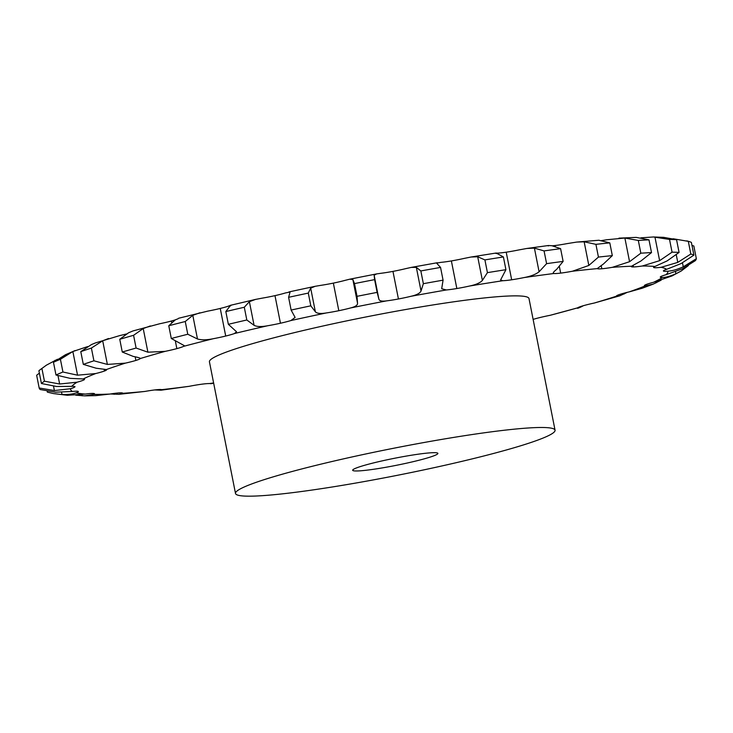 <?xml version="1.0" encoding="UTF-8"?>
<svg xmlns="http://www.w3.org/2000/svg" width="733" height="733" viewBox="0 0 733 733"><rect width="100%" height="100%" fill="white"/><g stroke="black" fill="none" stroke-linecap="round" stroke-linejoin="round"><path stroke-width="1.1" d="M178.577 318.269L207.741 311.131A21.715 1.814 168.8 0 0 220.248 308.446L225.718 336.044A21.715 1.814 168.8 0 0 234.496 333.515L236.548 331.783L228.357 324.307A334.99 28.028 168.8 0 1 246.819 319.982L254.076 325.333C256.916 326.781 261.452 326.918 267.673 325.745A21.715 1.814 168.8 0 0 280.446 323.235A21.715 1.814 168.8 0 0 290.909 320.541L295.115 317.416L291.12 310.059A334.99 28.028 168.8 0 1 310.81 305.826L315.364 311.8C316.986 313.513 320.633 313.898 326.304 312.945A21.715 1.814 168.8 0 0 338.811 310.71A21.715 1.814 168.8 0 0 350.539 307.961C355.441 306.742 357.768 305.13 357.53 303.132L357.026 296.324A334.99 28.028 168.8 0 1 377.129 292.375L378.86 299.046M108.557 338.499L102.693 340.781L91.387 348.065A334.99 28.028 168.8 0 0 80.786 351.638L91.46 344.565L95.482 342.907L119.937 335.531A21.715 1.814 168.8 0 0 126.378 333.982M150.338 325.938L143.219 328.549L133.58 335.302A334.99 28.028 168.8 0 0 119.754 339.287L128.577 332.773L132.975 330.94L159.666 323.766A21.715 1.814 168.8 0 0 171.394 321.017L171.394 321.017A21.715 1.814 168.8 0 0 175.242 319.881M199.862 312.789L192.797 315.337L185.257 321.512L187.776 334.248L197.479 338.985C201.438 340.158 206.679 340.075 213.211 338.728A21.715 1.814 168.8 0 0 225.709 336.044L220.248 308.446A21.715 1.814 168.8 0 0 229.026 305.918C231.72 304.726 231.985 304.846 229.823 306.266L225.828 311.562L228.357 324.307M225.828 311.562A334.99 28.028 168.8 0 1 244.291 307.246L249.385 301.684L255.487 299.421L262.212 298.148A21.715 1.814 168.8 0 0 274.985 295.637L274.985 295.637A21.715 1.814 168.8 0 0 285.449 292.943L290.085 292.009L288.6 297.314L291.12 310.059M288.6 297.314A334.99 28.028 168.8 0 1 308.291 293.09L310.682 288.151L315.181 286.301L320.834 285.348A21.715 1.814 168.8 0 0 333.35 283.112L333.35 283.112A21.715 1.814 168.8 0 0 345.078 280.363L349.723 279.2L352.848 279.484L354.497 283.589L357.026 296.324M386.685 300.851C381.811 301.556 379.199 300.915 378.842 298.936L374.142 275.241L376.625 273.904L381.215 273.253A21.715 1.814 168.8 0 0 392.961 271.384L392.961 271.384A21.715 1.814 168.8 0 0 405.468 268.699L411.213 267.408L416.344 267.362L420.843 270.944L423.362 283.689L421.026 291.01C420 293.255 416.628 295.014 410.929 296.297A21.715 1.814 168.8 0 1 398.431 298.982L398.422 298.982A21.715 1.814 168.8 0 1 386.685 300.851A304.452 25.472 168.8 0 0 350.539 307.961M420.843 270.944A334.99 28.028 168.8 0 1 440.551 267.426L436.602 263.129L440.881 262.359A21.715 1.814 168.8 0 0 451.372 260.93L451.381 260.93A21.715 1.814 168.8 0 0 464.145 258.419L471.017 257.026L477.705 256.77L484.907 259.903L487.427 272.639L482.387 280.418C480.142 282.865 475.882 284.725 469.615 286.017A21.715 1.814 168.8 0 1 456.842 288.527L456.842 288.527A21.715 1.814 168.8 0 1 446.351 289.956A304.452 25.472 168.8 0 0 410.929 296.297M497.395 253.114C494.619 253.004 494.592 253.178 497.304 253.645C494.592 253.178 494.619 253.004 497.395 253.114A21.715 1.814 168.8 0 0 506.21 252.189L506.21 252.189A21.715 1.814 168.8 0 0 518.726 249.953L526.844 248.469L534.412 248.13L544.069 250.915L546.598 263.651L539.094 271.778C535.741 274.389 530.765 276.314 524.187 277.55A21.715 1.814 168.8 0 1 511.671 279.786L511.661 279.786A21.715 1.814 168.8 0 1 502.856 280.712A304.452 25.472 168.8 0 0 469.615 286.017M552.435 245.802A21.715 1.814 168.8 0 0 555.202 245.509L555.202 245.509A21.715 1.814 168.8 0 0 566.948 243.64L576.66 242.082L584.155 241.798L595.92 244.346L598.44 257.081L588.837 265.456L572.418 271.237A21.715 1.814 168.8 0 1 560.672 273.107L560.663 273.107A21.715 1.814 168.8 0 1 553.891 273.501A304.452 25.472 168.8 0 0 524.187 277.55M601.637 240.552A21.715 1.814 168.8 0 0 606.86 239.737L624.883 238.042L638.315 240.461L640.834 253.197L629.565 261.699L612.33 267.334A21.715 1.814 168.8 0 1 601.83 268.764L601.83 268.764A21.715 1.814 168.8 0 1 597.368 268.599A304.452 25.472 168.8 0 0 572.418 271.237M627.311 292.339L619.788 295.802L594.326 303.022A21.715 1.814 168.8 0 0 583.175 305.762L583.156 305.762A21.715 1.814 168.8 0 0 577.577 307.86L550.199 315.291A21.715 1.814 168.8 0 0 538.022 318.021L538.013 318.021A21.715 1.814 168.8 0 0 533.12 319.396M661.139 280.171L653.24 284.111L642.154 288.261L629.235 291.871A21.715 1.814 168.8 0 0 619.559 294.501L619.55 294.501A21.715 1.814 168.8 0 0 616.361 296.141A21.715 1.814 168.8 0 0 616.389 296.205L619.788 295.802M688.351 265.593L681.241 270.981L672.079 275.91L653.506 282.297A21.715 1.814 168.8 0 0 645.709 284.706A21.715 1.814 168.8 0 0 644.399 285.632A21.715 1.814 168.8 0 0 645.086 285.934L653.24 284.111M691.97 245.418L693.83 245.967L696.35 258.703A334.99 28.028 168.8 0 1 695.37 260.636L682.24 268.883L666.132 274.673A21.715 1.814 168.8 0 0 660.534 276.772L660.515 276.772A21.715 1.814 168.8 0 0 660.296 277.129A21.715 1.814 168.8 0 0 662.495 277.486C665.619 277.505 670.09 276.268 675.908 273.766L681.241 270.981M673.096 238.747L688.837 241.441A334.99 28.028 168.8 0 1 691.384 242.412L693.904 255.148L681.049 263.587L666.609 269.323A21.715 1.814 168.8 0 0 663.402 270.963A21.715 1.814 168.8 0 0 663.429 271.027L663.411 271.027A21.715 1.814 168.8 0 0 667.891 271.192C672.134 270.935 677.255 269.478 683.275 266.83L696.35 258.703M640.834 237.84L653.46 236.97L663.713 237.355L676.559 239.691L679.079 252.427L667.067 260.939L654.908 266.473A21.715 1.814 168.8 0 0 653.589 267.398A21.715 1.814 168.8 0 0 654.285 267.701A21.715 1.814 168.8 0 0 661.065 267.307L677.778 262.396L690.816 254.03A334.99 28.028 168.8 0 1 693.904 255.148M654.285 267.701L654.111 266.858L654.285 267.701M618.945 238.143L636.189 237.391L648.989 239.847L651.509 252.583L640.871 261.04L631.507 266.226A21.715 1.814 168.8 0 0 631.269 266.583A21.715 1.814 168.8 0 0 633.459 266.94L633.449 266.94A21.715 1.814 168.8 0 0 642.282 266.006L659.627 260.664L672.06 252.17A334.99 28.028 168.8 0 1 679.079 252.427M338.82 310.71L333.35 283.112M280.446 323.235L274.985 295.637L280.446 323.235M133.58 335.302L136.1 348.038L147.901 352.197L165.127 351.364A21.715 1.814 168.8 0 0 176.855 348.615A21.715 1.814 168.8 0 0 183.589 346.352L184.221 345.609L171.293 338.49A334.99 28.028 168.8 0 1 187.776 334.248M176.855 348.615L175.425 341.376L176.855 348.615M91.387 348.065L93.916 360.801L107.375 364.429L125.407 363.128A21.715 1.814 168.8 0 0 135.871 360.434L135.889 360.434A21.715 1.814 168.8 0 0 140.278 358.529C140.434 358.061 138.088 357.356 133.259 356.421L122.274 352.032A334.99 28.028 168.8 0 1 136.1 348.038M87.63 346.59L72.86 351.528L60.408 359.271L62.937 372.007L77.542 375.186L95.666 373.555A21.715 1.814 168.8 0 0 104.443 371.017L104.462 371.017A21.715 1.814 168.8 0 0 106.597 369.753A21.715 1.814 168.8 0 0 106.349 369.551L96.142 368.213L83.315 364.374A334.99 28.028 168.8 0 1 93.916 360.801M57.486 359.252L46.399 365.171L41.909 368.461L44.438 381.197L59.639 384.01L77.121 382.195A21.715 1.814 168.8 0 0 83.855 379.932A21.715 1.814 168.8 0 0 84.524 379.309A21.715 1.814 168.8 0 0 83.177 378.952L70.185 378.365L55.992 375.012A334.99 28.028 168.8 0 1 62.937 372.007M83.855 379.932L83.672 378.988L83.855 379.932M39.371 373.134L36.65 375.259L39.17 387.995L54.398 390.552L70.533 388.719A21.715 1.814 168.8 0 0 74.949 386.804L74.968 386.804A21.715 1.814 168.8 0 0 74.968 386.676A21.715 1.814 168.8 0 0 71.715 386.364L56.459 386.465L41.433 383.515A334.99 28.028 168.8 0 1 44.438 381.197M47.178 391.211L47.361 392.118L53.353 393.566L62.03 394.546C68.407 394.647 73.126 394.079 76.177 392.833A21.715 1.814 168.8 0 0 78.339 391.569A21.715 1.814 168.8 0 0 78.092 391.367L78.101 391.358A21.715 1.814 168.8 0 0 72.439 391.477L55.525 392.182L40.233 389.535A334.99 28.028 168.8 0 1 39.17 387.995M75.691 395.142L84.533 395.866L93.815 394.391A21.715 1.814 168.8 0 0 94.493 393.768A21.715 1.814 168.8 0 0 93.146 393.419A21.715 1.814 168.8 0 0 85.312 394.079L67.409 395.279L53.353 393.566M110.463 393.969L118.911 394.327L122.732 393.328A21.715 1.814 168.8 0 0 122.759 393.2A21.715 1.814 168.8 0 0 119.516 392.879L119.525 392.879A21.715 1.814 168.8 0 0 109.803 394.07L95.886 395.637L84.533 395.866M154.755 389.938L160.967 390.203L161.736 389.672A21.715 1.814 168.8 0 0 156.102 389.782A21.715 1.814 168.8 0 0 144.914 391.44L118.911 394.327M208.676 383.57L209.244 383.579A21.715 1.814 168.8 0 0 201.41 384.248A21.715 1.814 168.8 0 0 189.215 386.309L160.967 390.203M235.504 493.465L209.436 361.845A162.882 13.634 -11.2 0 1 366.573 316.839A162.882 13.634 -11.2 0 1 528.997 298.569L555.055 430.189A162.882 13.634 168.8 0 0 392.631 448.459A162.882 13.634 168.8 0 0 235.504 493.465A162.882 13.634 168.8 0 0 255.716 496.03A162.882 13.634 168.8 0 0 436.776 467.086A162.882 13.634 168.8 0 0 555.055 430.189M255.487 299.421L231.271 305.12M229.026 305.918C231.72 304.726 231.985 304.846 229.823 306.266M583.349 305.707L582.112 306.403C578.319 308.226 576.807 308.712 577.577 307.86A304.452 25.472 168.8 0 1 550.199 315.291M686.803 240.873L688.296 241.285L690.816 254.03M688.837 241.441A334.99 28.028 168.8 0 0 688.296 241.285M653.46 236.97L669.531 239.434L672.06 252.17M676.559 239.691A334.99 28.028 168.8 0 0 669.531 239.434M633.138 265.282L633.468 266.94L633.138 265.282M648.989 239.847A334.99 28.028 168.8 0 0 638.315 240.461M601.179 265.493L601.83 268.764L601.179 265.502M576.66 242.082L598.861 240.25L609.801 242.88L612.321 255.615L603.543 263.898L597.34 268.535M609.801 242.88A334.99 28.028 168.8 0 0 595.92 244.346M555.202 245.509L555.385 246.425L555.202 245.509M559.398 266.665L560.672 273.107L559.389 266.675M548.431 245.903C546.928 245.5 548.092 245.445 551.931 245.738L560.598 248.661L563.127 261.397L556.613 269.387C553.351 271.989 552.444 273.354 553.891 273.501L553.186 273.097M560.598 248.661A334.99 28.028 168.8 0 0 544.069 250.915M506.21 252.189L511.671 279.786L506.21 252.189M497.304 253.645L503.406 256.953L505.926 269.689L500.593 279.951L502.856 280.712M471.017 257.026L495.288 253.16M503.406 256.953A334.99 28.028 168.8 0 0 484.907 259.903M451.381 260.93L456.842 288.527L451.372 260.93M440.551 267.426L443.071 280.162L441.678 288.747L446.351 289.956M41.909 368.461A334.99 28.028 168.8 0 0 39.894 369.936A334.99 28.028 168.8 0 0 38.904 370.779L41.433 383.515M392.961 271.384L398.431 298.982L392.961 271.384M75.087 350.566L65.494 354.726L53.463 362.276L55.992 375.012M60.408 359.271A334.99 28.028 168.8 0 0 53.463 362.276M374.16 275.287L374.609 279.63A334.99 28.028 168.8 0 0 354.497 283.589M104.086 369.194L104.443 371.017L104.086 369.194M135.165 356.843L135.871 360.434L135.165 356.843M140.305 358.4L140.278 358.529A304.452 25.472 168.8 0 1 165.127 351.364M171.394 321.017L171.678 322.483L171.394 321.017M178.119 318.754L175.334 319.835L168.773 325.754L171.293 338.49M185.257 321.512A334.99 28.028 168.8 0 0 168.773 325.754M358.061 470.943A43.43 3.638 168.8 0 0 406.348 463.229A43.43 3.638 168.8 0 0 437.885 453.388A43.43 3.638 168.8 0 0 394.574 458.262A43.43 3.638 168.8 0 0 352.674 470.265A43.43 3.638 168.8 0 0 358.061 470.943M651.509 252.583A334.99 28.028 168.8 0 0 640.834 253.197M612.321 255.615A334.99 28.028 168.8 0 0 598.44 257.081M563.127 261.397A334.99 28.028 168.8 0 0 546.598 263.651M505.926 269.689A334.99 28.028 168.8 0 0 487.427 272.639M443.071 280.162A334.99 28.028 168.8 0 0 423.362 283.689M374.609 279.63L377.129 292.375M80.786 351.638L83.315 364.374M308.291 293.09L310.81 305.826M119.754 339.287L122.274 352.032M244.291 307.246L246.819 319.982M594.326 303.022A304.452 25.472 168.8 0 0 616.389 296.205M629.235 291.871A304.452 25.472 168.8 0 0 645.086 285.934M653.506 282.297A304.452 25.472 168.8 0 0 662.495 277.486M666.132 274.673A304.452 25.472 168.8 0 0 667.891 271.192M666.609 269.323A304.452 25.472 168.8 0 0 661.065 267.307M654.908 266.473A304.452 25.472 168.8 0 0 642.282 266.006M631.507 266.226A304.452 25.472 168.8 0 0 612.33 267.334M326.304 312.945A304.452 25.472 168.8 0 0 290.909 320.541M267.673 325.745A304.452 25.472 168.8 0 0 234.496 333.515M213.211 338.728A304.452 25.472 168.8 0 0 183.589 346.352M125.407 363.128A304.452 25.472 168.8 0 0 106.349 369.551M95.666 373.555A304.452 25.472 168.8 0 0 83.177 378.952M77.121 382.195A304.452 25.472 168.8 0 0 71.715 386.364M70.533 388.719A304.452 25.472 168.8 0 0 72.439 391.477M76.177 392.833A304.452 25.472 168.8 0 0 85.312 394.079M93.815 394.391A304.452 25.472 168.8 0 0 109.803 394.07M122.732 393.328A304.452 25.472 168.8 0 0 144.914 391.44M161.736 389.672A304.452 25.472 168.8 0 0 189.215 386.309M209.244 383.579A304.452 25.472 168.8 0 0 213.624 382.956M624.104 293.154L624.269 293.97M655.723 281.719L655.962 282.938M675.496 271.686L675.908 273.766M682.487 262.854L683.275 266.83M676.284 254.846L677.778 262.396M654.945 237.016L659.627 260.664M113.963 393.456L114.137 394.336M624.883 238.042L629.565 261.699M81.959 394.519L82.215 395.82M584.155 241.798L588.837 265.456M61.572 392.265L62.03 394.546M534.412 248.13L539.094 271.778M53.536 386.19L54.398 390.552M477.705 256.77L482.387 280.418M54.957 360.361L55.085 360.984M58.008 375.736L59.639 384.01M416.344 267.362L421.026 291.01M72.86 351.528L77.542 375.186M352.848 279.484L357.53 303.132M310.682 288.151L315.364 311.8M102.693 340.781L107.375 364.429M249.385 301.684L254.076 325.333M143.219 328.549L147.901 352.197M192.797 315.337L197.479 338.985M548.101 245.564L526.844 248.469M39.894 369.936L46.399 365.171M437.454 262.707L411.213 267.408M376.625 273.904L349.723 279.2M315.181 286.301L288.93 291.936M213.679 383.267L210.499 383.726"/></g></svg>
